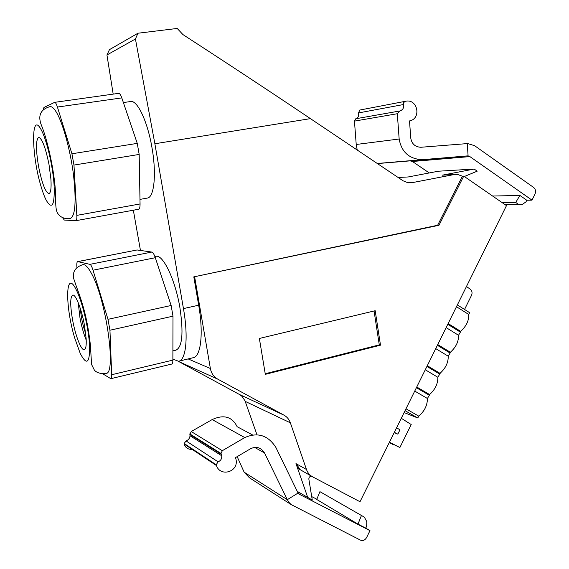 <?xml version="1.0" encoding="UTF-8"?>
<svg xmlns="http://www.w3.org/2000/svg" width="569" height="569" viewBox="0 0 569 569"><rect width="100%" height="100%" fill="white"/><g stroke="black" fill="none" stroke-linecap="round" stroke-linejoin="round"><path stroke-width="0.85" d="M155.714 256.377L155.956 256.327C162.976 254.222 175.195 279.55 179.868 307.409C183.673 332.979 182.35 347.232 175.906 350.177L172.898 350.888M123.388 102.569L130.628 101.524C137.278 99.874 147.527 121.339 151.937 147.442C156.717 173.993 154.178 197.735 147.264 198.083L139.981 199.399M154.875 143.758L135.429 38.984L137.968 33.222L177.194 28.45L182.955 34.595C227.842 63.7 270.332 91.716 310.432 118.629L154.875 143.758L183.453 308.597C188.559 337.332 185.992 360.547 178.51 361.251L172.876 359.146M135.429 38.984L108.295 54.219M137.968 33.222L109.476 49.631L106.951 54.965L108.288 54.211M106.944 54.965L113.188 94.12M133.345 210.217L140.458 250.452M178.289 361.287L239.421 394.466L242.038 396.38L244.983 400.754L256.946 434.723M438.969 225.288L437.653 225.253L462.398 176.17L463.756 176.106L438.969 225.288L193.809 276.868L198.681 305.212C203.716 333.797 200.821 356.969 193.026 357.752L179 361.13M311.108 475.997L309.344 477.057L308.803 478.849L312.274 500.051L297.288 491.374M194.669 277.039L210.374 368.506C211.298 373.3 213.766 376.849 217.771 379.146L284.052 415.192C287.046 416.878 289.152 419.417 290.368 422.824L306.471 469.475C307.673 472.825 309.735 475.286 312.658 476.872L360.006 501.73L506.481 205.608L463.756 176.106M464.347 176.504L477.206 171.177L474.148 169.043L442.383 175.16L445.342 175.003M462.398 176.17L457.334 174.391L454.226 174.534L411.977 182.692L407.952 182.749L403.108 180.821L310.432 118.629M437.653 225.253L193.809 276.868M311.99 476.495L300.29 469.738L295.98 463.621L307.843 497.775M474.148 169.043L438.35 171.219L408.25 176.959L398.151 177.492M400.882 177.343L398.136 177.485M375.191 310.717L259.364 338.463L265.325 374.345L380.49 345.177L375.191 310.717M405.455 101.289L359.736 110.059L405.455 101.289C417.582 98.281 421.785 118.686 409.516 120.927L410.754 138.075C411.792 143.929 415.171 146.994 420.889 147.264L467.668 143.566L474.596 145.685L533.637 187.457C535.578 189.164 536.041 191.34 535.031 193.979L532.008 200.153L526.773 200.238L519.902 195.43L515.734 202.45L502.143 202.614M519.902 195.43L492.626 196.042M532.008 200.153L469.887 156.596L412.454 161.489L429.261 172.955M515.734 202.45L518.345 204.264L522.527 204.264L525.962 201.903L526.773 200.238M518.345 204.264L504.717 204.392M377.247 163.467L467.434 155.906L410.171 160.871L412.454 161.489M467.434 155.906L469.887 156.596M410.171 160.871L377.403 163.573M421.088 159.647C408.72 158.538 401.408 151.66 399.161 139.014L356.222 144.469L357.225 150.031M354.451 121.112L397.311 113.729L399.708 110.998L355.781 118.757L354.451 121.112L356.222 144.469M356.03 118.708C358.178 117.904 359.011 115.976 358.534 112.925L403.513 104.532C404.125 107.833 402.852 109.988 399.708 110.998M359.736 110.059L358.534 112.925M397.311 113.729L399.161 139.014M405.313 101.325L403.727 102.52L403.513 104.532M316.833 499.233L311.705 496.588M364.331 517.136L319.92 491.659L364.331 517.136L366.82 521.673L366.642 526.275L365.739 528.117L369.978 530.642L299.657 494.425L297.736 492.37L275.88 447.433C268.091 435.257 257.721 431.971 244.77 437.568L212.166 419.573C223.788 414.282 232.109 416.657 237.131 426.693L252.444 434.887M365.739 528.117L357.979 524.12L316.734 499.468L319.92 491.659M237.159 456.644L244.151 472.185L287.317 499.682L264.514 452.952L254.578 447.369M369.978 530.642L366.614 537.527C365.021 540.194 362.986 541.069 360.497 540.152L291.079 504.539L288.931 502.363L287.317 499.682L298.106 493.031M357.979 524.12L361.393 515.614M244.151 472.185L249.485 477.825L291.072 504.532M221.27 454.247L189.854 434.517L190.01 435.747L221.711 455.762L221.049 453.486L222.294 450.712L244.77 437.568M221.711 455.762C221.96 458.742 220.744 460.762 218.062 461.815L216.22 464.788L216.412 465.527C220.431 477.505 238.902 471.779 236.021 459.432L235.53 457.604L250.737 448.635C256.463 446.096 261.057 447.54 264.514 452.952M190.01 435.747C189.804 438.208 188.495 439.937 186.091 440.932L184.136 443.479L184.2 444.083C185.515 448.038 188.396 449.766 192.841 449.261M189.854 434.517L191.241 431.537L212.166 419.573M78.216 302.658L80.001 318.085C81.63 326.627 83.707 333.989 86.225 340.17M80.464 308.931L80.549 310.361C81.296 318.469 83.017 326.186 85.706 333.512M265.225 373.733L379.281 344.871L380.49 345.177M374.061 310.987L379.281 344.871M38.607 166.696C35.74 149.526 35.769 139.754 38.678 137.378C42.106 138.48 45.541 147.506 48.998 164.448L50.904 178.979C51.466 188.133 50.797 193.012 48.898 193.602C45.406 192.315 41.971 183.346 38.607 166.696M50.008 106.623C51.8 106.382 53.877 108.181 56.239 112.008C62.782 122.612 70.328 149.846 73.493 174.825C76.431 201.654 75.314 216.241 70.158 218.596C66.495 219.044 63.237 218.283 60.385 216.305C57.313 213.14 55.734 212.778 55.634 199.513C55.961 176.191 47.227 138.672 41.302 125.009C37.703 115.464 40.605 109.34 50.008 106.623M43.18 109.945L43.948 107.456L54.681 102.342C55.499 102.335 56.409 103.914 57.419 107.057L71.929 153.772L73.97 165.067L76.829 215.374C76.986 218.688 76.673 220.459 75.89 220.694L64.311 220.054L62.54 217.614M118.48 93.401L118.658 93.352C119.668 93.316 120.713 94.838 121.794 97.904L57.419 107.057M75.89 220.694L138.623 209.25C139.597 208.979 140.081 207.216 140.059 203.951L139.177 154.434L137.257 143.381L121.794 97.904M110.884 378.67L171.61 364.096C172.421 363.89 172.848 362.567 172.876 360.127L172.99 316.172L109.945 330.226L111.68 374.729C111.759 377.197 111.467 378.513 110.813 378.684L102.64 373.748M76.929 267.707L76.836 266.242C76.694 263.376 76.964 261.832 77.654 261.619L137.079 249.969L77.825 261.626L89.923 264.35C90.869 264.692 91.908 266.648 93.032 270.211L107.982 319.316L109.945 330.226M172.99 316.172L171.141 305.489L155.301 257.707C154.107 254.243 152.94 252.359 151.795 252.067L137.079 249.969M78.956 293.782L78.899 293.135M82.683 264.677L82.953 264.621C85.307 264.308 88.174 267.309 91.552 273.618C106.325 299.699 116.766 375.191 105.791 373.392C100.983 373.982 97.221 372.972 94.497 370.355L91.581 364.487L90.371 344.821C87.569 320.603 83.707 305.966 76.623 287.174L73.401 277.729L73.799 272.551C74.916 268.853 77.967 266.214 82.953 264.621M84.454 325.226L86.161 338.74C86.488 345.632 85.841 349.295 84.212 349.715C81.161 350.518 75.328 335.29 72.54 319.714C70.051 305.034 70.129 296.826 72.761 295.083C75.677 294.145 81.602 309.195 84.454 325.226M394.175 432.646L397.831 434.126L399.95 429.83L396.593 427.753M394.331 432.333L397.831 434.126M416.75 387.005L429.73 394.623L427.411 398.485C427.411 405.334 424.517 411.216 418.727 416.131L417.817 417.98L404.111 412.568M417.817 417.98L405.05 410.662M457.362 304.913L469.631 312.68L468.749 314.472C469.027 320.532 466.331 326.158 460.677 331.357M448.137 323.555L460.812 331.442L458.522 335.269C458.735 341.464 456.018 347.133 450.378 352.275M437.746 344.565L450.52 352.36L448.216 356.201C448.379 362.538 445.641 368.25 440.015 373.335M427.283 365.718L440.157 373.42L437.846 377.275C437.945 383.755 435.193 389.509 429.581 394.53M405.974 408.798L418.727 416.131M414.737 391.074L427.411 398.485M416.401 387.709L429.062 395.135M425.278 369.772L437.846 377.275M426.928 366.436L439.488 373.947M435.74 348.612L448.216 356.201M437.383 345.298L449.844 352.894M446.139 327.595L458.522 335.269M447.767 324.294L460.136 331.983M456.466 306.712L468.749 314.472M466.459 286.513L470.286 289.223C472.092 290.802 472.505 292.843 471.516 295.339L464.553 309.465M389.182 442.739L394.153 444.794M389.253 442.604L394.04 445.022M401.28 418.286L411.209 424.531L399.886 447.519L389.438 442.22M399.886 447.519L389.36 442.376M442.383 175.16L454.226 174.534M183.453 308.597L198.681 305.212M306.471 469.475L295.98 463.621M408.57 182.834L411.977 182.692M178.83 361.592L217.771 379.146M188.161 358.925L210.374 368.506M300.29 469.738L297.615 468.33M284.052 415.192L239.421 394.466M290.368 422.824L245.218 401.387M522.527 204.264L504.774 204.435M467.256 143.587L468.102 155.913M423.13 159.576L377.382 163.552M355.867 118.736L399.402 111.055M299.166 494.127L299.657 494.425M186.091 440.932L218.062 461.815M222.294 450.712L191.241 431.537M216.412 465.527L184.2 444.083M46.281 200.359C44.496 196.874 42.739 192.18 41.004 186.276C31.48 155.486 30.811 110.671 40.947 129.334C46.438 138.808 52.81 165.629 54.098 184.946C54.844 205.096 52.241 210.231 46.281 200.359M140.059 203.951L76.829 215.374M137.257 143.381L71.929 153.772M139.177 154.434L73.97 165.067M171.141 305.489L107.982 319.316M155.301 257.707L93.032 270.211M151.795 252.067L89.923 264.35M172.876 360.127L111.68 374.729M80.201 353.342L74.639 337.801C64.766 305.24 65.471 267.295 76.417 290.133C82.377 301.975 88.764 328.918 89.61 345.988C89.817 363.378 86.68 365.831 80.201 353.342M467.761 155.892L410.469 160.856M355.781 118.757L399.346 111.069M189.776 433.898L221.049 453.486M216.22 464.788L184.136 443.479M155.956 256.327L154.889 256.541M54.681 102.342L118.658 93.352"/></g></svg>

